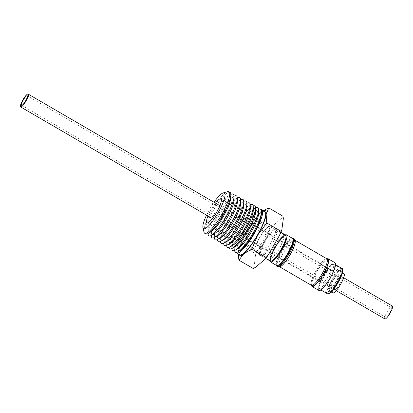 <?xml version="1.0" encoding="UTF-8"?>
<svg xmlns="http://www.w3.org/2000/svg" width="413" height="413" viewBox="0 0 413 413"><rect width="100%" height="100%" fill="white"/><g stroke="black" fill="none" stroke-linecap="round" stroke-linejoin="round"><path stroke-width="0.31" stroke-dasharray="2.06 1.55" d="M390.27 308.232A5.539 1.218 120.2 0 1 391.39 307.7A5.539 1.218 120.2 0 1 390.455 311.619A5.539 1.218 120.2 0 1 386.94 316.75A5.539 1.218 120.2 0 1 385.814 317.282A5.539 1.218 120.2 0 1 386.754 313.364A5.539 1.218 120.2 0 1 390.27 308.232M332.517 286.875A7.449 1.637 120.2 0 1 331.004 287.582A7.449 1.637 120.2 0 1 332.264 282.316A7.449 1.637 120.2 0 1 336.987 275.419A7.449 1.637 120.2 0 1 338.5 274.712A7.449 1.637 120.2 0 1 337.235 279.978A7.449 1.637 120.2 0 1 332.517 286.875M384.859 318.929A7.449 1.637 120.2 0 1 386.119 313.663A7.449 1.637 120.2 0 1 390.837 306.766A7.449 1.637 120.2 0 1 392.35 306.054M336.13 288.976A7.449 1.637 120.2 0 1 334.623 289.689A7.449 1.637 120.2 0 1 335.883 284.423A7.449 1.637 120.2 0 1 340.606 277.526A7.449 1.637 120.2 0 1 342.114 276.813A7.449 1.637 120.2 0 1 340.854 282.084A7.449 1.637 120.2 0 1 336.13 288.976M329.724 291.134A11.172 2.457 -59.8 0 0 337.488 282.482A11.172 2.457 -59.8 0 0 340.875 271.785A11.172 2.457 -59.8 0 0 340.787 271.744A11.172 2.457 -59.8 0 0 333.017 280.396A11.172 2.457 -59.8 0 0 329.636 291.093A11.172 2.457 -59.8 0 0 329.724 291.134M343.988 273.597A11.172 2.457 -59.8 0 0 343.9 273.556A11.172 2.457 -59.8 0 0 336.136 282.208A11.172 2.457 -59.8 0 0 332.749 292.91M319.244 288.315A14.001 3.077 -59.8 0 0 328.965 277.562A14.001 3.077 -59.8 0 0 333.255 264.077A14.001 3.077 -59.8 0 0 333.183 264.036A14.001 3.077 -59.8 0 0 323.456 274.79A14.001 3.077 -59.8 0 0 319.166 288.279A14.001 3.077 -59.8 0 0 319.244 288.315M319.698 289.27A14.6 3.211 120.2 0 1 319.621 289.229A14.6 3.211 120.2 0 1 324.091 275.172A14.6 3.211 120.2 0 1 334.231 263.959A14.6 3.211 120.2 0 1 334.308 264A14.6 3.211 120.2 0 1 329.837 278.057A14.6 3.211 120.2 0 1 319.698 289.27M318.903 290.468A16.03 3.526 120.2 0 1 323.813 275.027A16.03 3.526 120.2 0 1 334.943 262.72M311.583 285.398A16.03 3.526 120.2 0 1 317.138 270.897A16.03 3.526 120.2 0 1 327.008 258.899M253.536 219.411A12.514 2.752 -59.8 0 0 244.837 229.101A12.514 2.752 -59.8 0 0 241.047 241.084A12.514 2.752 -59.8 0 0 241.146 241.13A12.514 2.752 -59.8 0 0 249.844 231.44A12.514 2.752 -59.8 0 0 253.634 219.458A12.514 2.752 -59.8 0 0 253.536 219.411M330.194 269.193A8.043 1.771 120.2 0 1 330.255 269.224A8.043 1.771 120.2 0 1 327.819 276.927A8.043 1.771 120.2 0 1 322.228 283.158A8.043 1.771 120.2 0 1 322.166 283.127A8.043 1.771 120.2 0 1 324.603 275.425A8.043 1.771 120.2 0 1 330.194 269.193M243.36 237.253A8.043 1.771 -59.8 0 0 248.951 231.022A8.043 1.771 -59.8 0 0 251.388 223.319A8.043 1.771 -59.8 0 0 251.326 223.288A8.043 1.771 -59.8 0 0 245.735 229.52A8.043 1.771 -59.8 0 0 243.293 237.222A8.043 1.771 -59.8 0 0 243.36 237.253M311.459 285.342A15.343 3.371 120.2 0 1 316.11 270.649A15.343 3.371 120.2 0 1 326.776 258.765A15.343 3.371 120.2 0 1 326.895 258.822M294.407 240.005A15.343 3.371 -59.8 0 0 284.113 251.672A15.343 3.371 -59.8 0 0 279.049 266.385M311.655 285.269A15.193 3.34 120.2 0 1 311.536 285.213A15.193 3.34 120.2 0 1 316.141 270.665A15.193 3.34 120.2 0 1 326.698 258.894A15.193 3.34 120.2 0 1 326.822 258.951A15.193 3.34 120.2 0 1 322.217 273.504A15.193 3.34 120.2 0 1 311.655 285.269M327.824 259.534A15.193 3.34 -59.8 0 0 327.705 259.478A15.193 3.34 -59.8 0 0 317.143 271.248A15.193 3.34 -59.8 0 0 312.538 285.801M294.67 240.237A15.193 3.34 -59.8 0 0 294.552 240.18A15.193 3.34 -59.8 0 0 283.989 251.951A15.193 3.34 -59.8 0 0 279.384 266.504M281.63 250.928A15.193 3.34 -59.8 0 0 276.72 264.501A15.193 3.34 -59.8 0 0 277.175 265.213A15.193 3.34 -59.8 0 0 277.293 265.27A15.193 3.34 -59.8 0 0 288.006 253.241A15.193 3.34 -59.8 0 0 292.461 238.951A15.193 3.34 -59.8 0 0 292.337 238.895A15.193 3.34 -59.8 0 0 291.614 238.91A15.193 3.34 -59.8 0 0 281.63 250.928M276.328 265.43A16.221 3.567 120.2 0 1 281.568 250.939A16.221 3.567 120.2 0 1 292.228 238.11M293.844 238.569A16.221 3.567 -59.8 0 0 292.941 238.523A16.221 3.567 -59.8 0 0 282.28 251.352A16.221 3.567 -59.8 0 0 277.04 265.843A16.221 3.567 -59.8 0 0 277.526 266.607M275.166 247.134A14.507 3.19 120.2 0 1 284.702 235.658A14.507 3.19 120.2 0 1 285.507 235.699A14.507 3.19 120.2 0 1 281.258 249.344A14.507 3.19 120.2 0 1 270.913 260.779A14.507 3.19 120.2 0 1 270.479 260.092A14.507 3.19 120.2 0 1 275.166 247.134M265.456 240.149A14.507 3.19 -59.8 0 0 269.71 226.505A14.507 3.19 -59.8 0 0 259.369 237.94A14.507 3.19 -59.8 0 0 255.115 251.584A14.507 3.19 -59.8 0 0 265.456 240.149M270.407 261.171A15.105 3.319 120.2 0 1 269.952 260.458A15.105 3.319 120.2 0 1 274.831 246.969A15.105 3.319 120.2 0 1 284.758 235.023A15.105 3.319 120.2 0 1 285.6 235.064M270.148 261.279A15.73 3.459 120.2 0 1 275.228 247.227A15.73 3.459 120.2 0 1 285.564 234.785M276.648 265.528A15.73 3.459 120.2 0 1 276.178 264.785A15.73 3.459 120.2 0 1 281.258 250.737A15.73 3.459 120.2 0 1 291.593 238.296A15.73 3.459 120.2 0 1 292.471 238.337M281.599 249.529A14.837 3.263 -59.8 0 0 285.125 235.539A14.837 3.263 -59.8 0 0 275.373 247.268A14.837 3.263 -59.8 0 0 270.582 260.52A14.837 3.263 -59.8 0 0 281.599 249.529M270.732 243.19A15.105 3.319 120.2 0 1 259.963 255.095A15.105 3.319 120.2 0 1 259.514 254.382A15.105 3.319 120.2 0 1 264.392 240.887A15.105 3.319 120.2 0 1 274.315 228.947A15.105 3.319 120.2 0 1 275.161 228.988A15.105 3.319 120.2 0 1 270.732 243.19M258.729 212.669A22.225 4.889 -59.8 0 0 255.208 211.441A22.225 4.889 -59.8 0 0 242.116 228.25A22.225 4.889 -59.8 0 0 234.852 246.416A22.225 4.889 -59.8 0 0 237.661 248.869M258.621 209.246A24.992 5.493 -59.8 0 0 257.526 209.876A24.992 5.493 -59.8 0 0 242.803 228.781A24.992 5.493 -59.8 0 0 234.641 249.204A24.992 5.493 -59.8 0 0 234.63 250.464M255.585 207.801A24.904 5.477 -59.8 0 0 254.707 208.322A24.904 5.477 -59.8 0 0 240.036 227.16A24.904 5.477 -59.8 0 0 231.894 247.516A24.904 5.477 -59.8 0 0 231.874 248.538M255.678 211.219A21.925 4.822 -59.8 0 0 252.209 210.005A21.925 4.822 -59.8 0 0 239.292 226.592A21.925 4.822 -59.8 0 0 232.127 244.511A21.925 4.822 -59.8 0 0 234.894 246.928M253.154 205.86A24.811 5.457 -59.8 0 0 248.543 209.36A24.811 5.457 -59.8 0 0 237.047 225.421A24.811 5.457 -59.8 0 0 229.752 241.641A24.811 5.457 -59.8 0 0 228.988 247.382M253.324 209.696A22.07 4.853 -59.8 0 0 247.057 210.888A22.07 4.853 -59.8 0 0 236.83 225.168A22.07 4.853 -59.8 0 0 230.346 239.597A22.07 4.853 -59.8 0 0 232.405 245.637M250.221 204.838A24.744 5.441 -59.8 0 0 249.55 205.22A24.744 5.441 -59.8 0 0 234.749 224.078A24.744 5.441 -59.8 0 0 226.649 244.563A24.744 5.441 -59.8 0 0 226.644 245.337M250.314 208.152A21.874 4.811 -59.8 0 0 247.046 206.82A21.874 4.811 -59.8 0 0 233.964 223.49A21.874 4.811 -59.8 0 0 226.799 241.595A21.874 4.811 -59.8 0 0 229.576 243.778M246.902 203.351A24.651 5.421 -59.8 0 0 246.546 203.568A24.651 5.421 -59.8 0 0 231.801 222.359A24.651 5.421 -59.8 0 0 223.732 242.767A24.651 5.421 -59.8 0 0 223.722 243.185M246.989 206.645A21.486 4.724 -59.8 0 0 243.784 205.333A21.486 4.724 -59.8 0 0 230.934 221.709A21.486 4.724 -59.8 0 0 223.898 239.494A21.486 4.724 -59.8 0 0 226.623 241.636M243.768 201.43A24.553 5.4 -59.8 0 0 243.231 201.745A24.553 5.4 -59.8 0 0 228.549 220.459A24.553 5.4 -59.8 0 0 220.511 240.789A24.553 5.4 -59.8 0 0 220.501 241.409M243.856 204.724A21.574 4.744 -59.8 0 0 240.634 203.403A21.574 4.744 -59.8 0 0 227.728 219.85A21.574 4.744 -59.8 0 0 220.666 237.707A21.574 4.744 -59.8 0 0 223.407 239.86M240.583 199.753A24.46 5.379 -59.8 0 0 240.118 200.031A24.46 5.379 -59.8 0 0 225.488 218.678A24.46 5.379 -59.8 0 0 217.481 238.926A24.46 5.379 -59.8 0 0 217.47 239.468M240.671 203.031A21.424 4.708 -59.8 0 0 237.47 201.72A21.424 4.708 -59.8 0 0 224.657 218.054A21.424 4.708 -59.8 0 0 217.641 235.787A21.424 4.708 -59.8 0 0 220.361 237.924M237.341 198.049A24.362 5.359 -59.8 0 0 236.943 198.286A24.362 5.359 -59.8 0 0 222.375 216.861A24.362 5.359 -59.8 0 0 214.393 237.026A24.362 5.359 -59.8 0 0 214.383 237.49M237.429 201.307A21.275 4.677 -59.8 0 0 234.248 200.006A21.275 4.677 -59.8 0 0 221.523 216.221A21.275 4.677 -59.8 0 0 214.559 233.835A21.275 4.677 -59.8 0 0 217.259 235.957M234.042 196.314A24.269 5.333 -59.8 0 0 233.712 196.511A24.269 5.333 -59.8 0 0 219.2 215.008A24.269 5.333 -59.8 0 0 211.255 235.095A24.269 5.333 -59.8 0 0 211.244 235.477M234.125 199.551A21.125 4.646 -59.8 0 0 230.97 198.261A21.125 4.646 -59.8 0 0 218.338 214.362A21.125 4.646 -59.8 0 0 211.42 231.848A21.125 4.646 -59.8 0 0 214.104 233.954M230.857 194.446A24.166 5.312 -59.8 0 0 230.423 194.704A24.166 5.312 -59.8 0 0 215.973 213.123A24.166 5.312 -59.8 0 0 208.059 233.128A24.166 5.312 -59.8 0 0 208.049 233.629M230.681 198.338A20.893 4.595 -59.8 0 0 227.563 196.526A20.893 4.595 -59.8 0 0 215.07 212.447A20.893 4.595 -59.8 0 0 208.235 229.742A20.893 4.595 -59.8 0 0 211.342 231.559M229.995 192.324A24.073 5.292 -59.8 0 0 229.829 192.246A24.073 5.292 -59.8 0 0 212.86 211.311A24.073 5.292 -59.8 0 0 205.777 233.934M215.462 203.098A13.851 3.046 -59.8 0 0 211.028 209.773A13.851 3.046 -59.8 0 0 207.971 215.973M259.503 237.986A13.851 3.046 -59.8 0 0 255.446 251.016A13.851 3.046 -59.8 0 0 265.322 240.098A13.851 3.046 -59.8 0 0 269.379 227.073A13.851 3.046 -59.8 0 0 259.503 237.986M206.531 215.137A20.635 4.538 120.2 0 1 209.603 209.257A20.635 4.538 120.2 0 1 214.027 202.262M203.996 232.142A24.037 5.286 120.2 0 1 211.761 210.666A24.037 5.286 120.2 0 1 227.558 191.658M240.402 250.33A22.622 4.971 120.2 0 1 238.002 250.99A22.622 4.971 120.2 0 1 244.455 229.628A22.622 4.971 120.2 0 1 260.402 211.714A22.622 4.971 120.2 0 1 261.357 214.326M264.826 211.492A25.023 5.503 -59.8 0 0 264.63 211.399A25.023 5.503 -59.8 0 0 247.237 230.784A25.023 5.503 -59.8 0 0 239.654 254.749M253.169 268.46L254.021 267.082A28.518 6.267 -59.8 0 0 254.573 267.448A28.518 6.267 -59.8 0 0 255.286 267.541M265.239 241.445A16.443 3.614 -59.8 0 0 259.927 256.137A16.443 3.614 -59.8 0 0 272.141 243.949A16.443 3.614 -59.8 0 0 276.049 228.441A16.443 3.614 -59.8 0 0 265.239 241.445M236.112 252.457A25.023 5.503 120.2 0 1 244.444 228.585A25.023 5.503 120.2 0 1 261.083 209.551M263.442 210.687A26.065 5.73 -59.8 0 0 261.326 212.003A26.065 5.73 -59.8 0 0 260.68 212.535A26.065 5.73 -59.8 0 0 246.767 231.135A26.065 5.73 -59.8 0 0 238.368 251.45A26.065 5.73 -59.8 0 0 238.327 251.724A26.065 5.73 -59.8 0 0 238.265 253.943M238.182 253.897L238.327 251.724L246.767 231.135L260.68 212.535L263.313 210.615M238.327 251.724L238.368 251.45M255.807 218.998L270.05 227.284L272.167 226.365L282.094 217.857L282.972 216.211M254.021 267.082L255.539 255.518L255.146 253.412L240.903 245.121M255.146 253.412L257.495 250.748L268.946 230.676L270.05 227.284M283.364 218.317A28.518 6.267 -59.8 0 0 282.094 217.857M272.167 226.365A28.518 6.267 -59.8 0 0 268.946 230.676M257.495 250.748A28.518 6.267 -59.8 0 0 255.539 255.518M342.093 268.533A14.6 3.211 -59.8 0 0 342.016 268.491A14.6 3.211 -59.8 0 0 331.98 279.534A14.6 3.211 -59.8 0 0 327.333 293.715M328.634 293.638A14.001 3.077 120.2 0 1 328.283 293.576A14.001 3.077 120.2 0 1 332.403 280.215A14.001 3.077 120.2 0 1 342.222 269.302A14.001 3.077 120.2 0 1 342.594 269.658M340.214 268.13A14.001 3.077 120.2 0 1 340.286 268.166A14.001 3.077 120.2 0 1 336.001 281.656A14.001 3.077 120.2 0 1 326.275 292.409A14.001 3.077 120.2 0 1 326.203 292.373A14.001 3.077 120.2 0 1 330.488 278.883A14.001 3.077 120.2 0 1 340.214 268.13M328.671 291.738A12.214 2.684 -59.8 0 0 337.235 282.213A12.214 2.684 -59.8 0 0 340.828 270.556A12.214 2.684 -59.8 0 0 332.264 280.081A12.214 2.684 -59.8 0 0 328.671 291.738M270.685 258.326A12.514 2.752 -59.8 0 0 279.384 248.631A12.514 2.752 -59.8 0 0 283.173 236.649A12.514 2.752 -59.8 0 0 283.075 236.603A12.514 2.752 -59.8 0 0 274.377 246.293A12.514 2.752 -59.8 0 0 270.587 258.28A12.514 2.752 -59.8 0 0 270.685 258.326M285.626 235.885A14.419 3.17 120.2 0 1 281.511 249.498A14.419 3.17 120.2 0 1 271.346 260.913A14.419 3.17 120.2 0 1 275.461 247.299A14.419 3.17 120.2 0 1 285.626 235.885M27.186 95.718L391.39 307.7M331.004 287.582L212.406 218.554M336.203 290.607L334.623 289.689M340.875 271.785L342.511 272.735M333.255 264.077L340.286 268.166C346.925 268.729 329.579 297.53 326.461 292.502L319.166 288.279M319.621 289.229L320.88 289.962M253.634 219.458L283.865 236.794C284.624 236.009 280.69 238.404 275.812 246.788C273.551 250.727 272.053 254.057 271.32 256.783L271.052 258.806L241.047 241.084M251.388 223.319L330.255 269.224M311.536 285.213L311.939 285.45M279.121 266.349L277.175 265.213M269.71 226.505L285.507 235.699M269.952 260.458L270.076 260.98M276.178 264.785L276.307 265.327M291.614 238.91L292.941 238.523M284.702 235.658L285.125 235.539M259.963 255.095L265.688 258.424M255.208 211.441L257.526 209.876M252.209 210.005L254.707 208.322M247.057 210.888L248.543 209.36M247.046 206.82L249.55 205.22M243.784 205.333L246.546 203.568M240.634 203.403L243.231 201.745M237.47 201.72L240.118 200.031M234.248 200.006L236.943 198.286M230.97 198.261L233.712 196.511M227.563 196.526L230.423 194.704M255.446 251.016L206.965 222.798M259.514 254.382L259.927 256.137M274.315 228.947L276.049 228.441M269.379 227.073L220.903 198.854M208.235 229.742L208.059 233.128M211.42 231.848L211.255 235.095M214.559 233.835L214.393 237.026M217.641 235.787L217.481 238.926M220.666 237.707L220.511 240.789M223.898 239.494L223.732 242.767M226.799 241.595L226.649 244.563M230.346 239.597L229.752 241.641M232.127 244.511L231.894 247.516M234.852 246.416L234.641 249.204M275.161 228.988L280.886 232.318M270.479 260.092L270.582 260.52M276.72 264.501L277.04 265.843M291.593 238.296L292.13 238.141M284.758 235.023L285.275 234.873M255.115 251.584L270.913 260.779M294.407 240.082L292.461 238.951M326.822 258.951L327.225 259.188M243.293 237.222L322.166 283.127M334.308 264L335.568 264.728M329.636 291.093L331.272 292.048M343.699 277.737L342.114 276.813M338.5 274.712L219.902 205.684M21.61 105.3L385.814 317.282"/><path stroke-width="0.62" d="M26.06 96.25A5.539 1.218 120.2 0 1 27.186 95.718A5.539 1.218 120.2 0 1 26.246 99.636A5.539 1.218 120.2 0 1 22.73 104.768A5.539 1.218 120.2 0 1 21.61 105.3A5.539 1.218 120.2 0 1 22.545 101.381A5.539 1.218 120.2 0 1 26.06 96.25M22.163 106.234A7.449 1.637 120.2 0 1 20.65 106.946A7.449 1.637 120.2 0 1 21.91 101.681A7.449 1.637 120.2 0 1 26.633 94.783A7.449 1.637 120.2 0 1 28.141 94.071A7.449 1.637 120.2 0 1 26.881 99.337A7.449 1.637 120.2 0 1 22.163 106.234M343.699 277.737L392.35 306.054A7.449 1.637 120.2 0 1 391.09 311.319A7.449 1.637 120.2 0 1 386.367 318.216A7.449 1.637 120.2 0 1 384.859 318.929L336.203 290.607M331.272 292.048L332.749 292.91A11.172 2.457 -59.8 0 0 332.837 292.951A11.172 2.457 -59.8 0 0 340.601 284.294A11.172 2.457 -59.8 0 0 343.988 273.597L342.511 272.735M334.943 262.72A16.03 3.526 120.2 0 1 335.026 262.761A16.03 3.526 120.2 0 1 330.116 278.202A16.03 3.526 120.2 0 1 318.986 290.509A16.03 3.526 120.2 0 1 318.903 290.468L312.12 286.519A16.03 3.526 120.2 0 1 311.583 285.398A15.343 3.371 120.2 0 1 311.459 285.342L279.312 266.628A15.343 3.371 -59.8 0 0 279.431 266.684A15.343 3.371 -59.8 0 0 290.096 254.8A15.343 3.371 -59.8 0 0 294.748 240.108A15.343 3.371 -59.8 0 0 294.624 240.051A15.343 3.371 -59.8 0 0 294.407 240.005M327.008 258.899A16.03 3.526 120.2 0 1 328.159 258.77A16.03 3.526 120.2 0 1 328.247 258.817A16.03 3.526 120.2 0 1 323.338 274.253A16.03 3.526 120.2 0 1 312.207 286.56A16.03 3.526 120.2 0 1 312.12 286.519M279.049 266.385A15.343 3.371 -59.8 0 0 279.312 266.628M311.939 285.45L312.538 285.801A15.193 3.34 -59.8 0 0 312.662 285.853A15.193 3.34 -59.8 0 0 323.219 274.087A15.193 3.34 -59.8 0 0 327.824 259.534L327.225 259.188M279.121 266.349L279.384 266.504A15.193 3.34 -59.8 0 0 279.503 266.555A15.193 3.34 -59.8 0 0 290.065 254.79A15.193 3.34 -59.8 0 0 294.67 240.237L294.407 240.082M292.13 238.141L292.228 238.11A16.221 3.567 120.2 0 1 293.132 238.156A16.221 3.567 120.2 0 1 288.377 253.412A16.221 3.567 120.2 0 1 276.813 266.194A16.221 3.567 120.2 0 1 276.328 265.43L276.307 265.327M276.813 266.194L277.526 266.607A16.221 3.567 -59.8 0 0 289.09 253.825A16.221 3.567 -59.8 0 0 293.844 238.569L293.132 238.156M280.886 232.318L285.6 235.064A15.105 3.319 120.2 0 1 281.17 249.266A15.105 3.319 120.2 0 1 270.407 261.171L265.688 258.424M285.275 234.873L285.564 234.785A15.73 3.459 120.2 0 1 286.441 234.832A15.73 3.459 120.2 0 1 281.831 249.622A15.73 3.459 120.2 0 1 270.618 262.018A15.73 3.459 120.2 0 1 270.148 261.279L270.076 260.98M286.441 234.832L292.471 238.337A15.73 3.459 120.2 0 1 287.861 253.133A15.73 3.459 120.2 0 1 276.648 265.528L270.618 262.018M231.874 248.538A24.904 5.477 -59.8 0 0 235.043 250.263L237.661 248.869A22.225 4.889 -59.8 0 0 251.445 231.636A22.225 4.889 -59.8 0 0 258.729 212.669L258.652 209.701A24.904 5.477 -59.8 0 0 255.585 207.801M234.63 250.464A24.992 5.493 -59.8 0 0 235.678 252.374A24.992 5.493 -59.8 0 0 238.327 251.646A24.992 5.493 -59.8 0 0 253.293 232.586A24.992 5.493 -59.8 0 0 261.475 211.879A24.992 5.493 -59.8 0 0 260.422 208.993A24.992 5.493 -59.8 0 0 258.621 209.246M235.043 250.263A24.904 5.477 -59.8 0 0 250.484 230.955A24.904 5.477 -59.8 0 0 258.652 209.701M228.988 247.382A24.811 5.457 -59.8 0 0 232.07 248.435L234.894 246.928A21.925 4.822 -59.8 0 0 248.492 229.933A21.925 4.822 -59.8 0 0 255.678 211.219L255.595 208.023A24.811 5.457 -59.8 0 0 253.154 205.86M232.07 248.435A24.811 5.457 -59.8 0 0 247.459 229.2A24.811 5.457 -59.8 0 0 255.595 208.023M226.644 245.337A24.744 5.441 -59.8 0 0 229.793 247.031L232.405 245.637A22.07 4.853 -59.8 0 0 246.091 228.528A22.07 4.853 -59.8 0 0 253.324 209.696L253.246 206.732A24.744 5.441 -59.8 0 0 250.221 204.838M229.793 247.031A24.744 5.441 -59.8 0 0 245.136 227.852A24.744 5.441 -59.8 0 0 253.246 206.732M223.722 243.185A24.651 5.421 -59.8 0 0 226.861 245.229L229.576 243.778A21.874 4.811 -59.8 0 0 243.143 226.82A21.874 4.811 -59.8 0 0 250.314 208.152L250.232 205.075A24.651 5.421 -59.8 0 0 246.902 203.351M226.861 245.229A24.651 5.421 -59.8 0 0 242.147 226.118A24.651 5.421 -59.8 0 0 250.232 205.075M220.501 241.409A24.553 5.4 -59.8 0 0 223.624 243.236L226.623 241.636A21.486 4.724 -59.8 0 0 239.948 224.982A21.486 4.724 -59.8 0 0 246.989 206.645L246.902 203.248A24.553 5.4 -59.8 0 0 243.768 201.43M223.624 243.236A24.553 5.4 -59.8 0 0 238.853 224.202A24.553 5.4 -59.8 0 0 246.902 203.248M217.47 239.468A24.46 5.379 -59.8 0 0 220.583 241.362L223.407 239.86A21.574 4.744 -59.8 0 0 236.783 223.134A21.574 4.744 -59.8 0 0 243.856 204.724L243.773 201.529A24.46 5.379 -59.8 0 0 240.583 199.753M220.583 241.362A24.46 5.379 -59.8 0 0 235.756 222.4A24.46 5.379 -59.8 0 0 243.773 201.529M214.383 237.49A24.362 5.359 -59.8 0 0 217.491 239.457L220.361 237.924A21.424 4.708 -59.8 0 0 233.65 221.316A21.424 4.708 -59.8 0 0 240.671 203.031L240.583 199.778A24.362 5.359 -59.8 0 0 237.341 198.049M217.491 239.457A24.362 5.359 -59.8 0 0 232.596 220.568A24.362 5.359 -59.8 0 0 240.583 199.778M211.244 235.477A24.269 5.333 -59.8 0 0 214.337 237.516L217.259 235.957A21.275 4.677 -59.8 0 0 230.454 219.463A21.275 4.677 -59.8 0 0 237.429 201.307L237.341 197.992A24.269 5.333 -59.8 0 0 234.042 196.314M214.337 237.516A24.269 5.333 -59.8 0 0 229.385 218.704A24.269 5.333 -59.8 0 0 237.341 197.992M208.049 233.629A24.166 5.312 -59.8 0 0 211.126 235.539L214.104 233.954A21.125 4.646 -59.8 0 0 227.202 217.579A21.125 4.646 -59.8 0 0 234.125 199.551L234.037 196.18A24.166 5.312 -59.8 0 0 230.857 194.446M211.126 235.539A24.166 5.312 -59.8 0 0 226.118 216.804A24.166 5.312 -59.8 0 0 234.037 196.18M204.688 233.257L205.777 233.934A24.073 5.292 -59.8 0 0 205.994 234.037A24.073 5.292 -59.8 0 0 208.565 233.324L211.342 231.559A20.893 4.595 -59.8 0 0 223.841 215.632A20.893 4.595 -59.8 0 0 230.681 198.338L230.846 195.044A24.073 5.292 -59.8 0 0 229.995 192.324L228.869 191.709A24.037 5.286 120.2 0 1 221.848 214.332A24.037 5.286 120.2 0 1 204.905 233.366A24.037 5.286 120.2 0 1 204.688 233.257A24.037 5.286 120.2 0 1 203.996 232.142L202.938 227.687A20.635 4.538 120.2 0 1 206.531 215.137M208.565 233.324A24.073 5.292 -59.8 0 0 222.963 214.977A24.073 5.292 -59.8 0 0 230.846 195.044M207.971 215.973A13.851 3.046 -59.8 0 0 206.965 222.798A13.851 3.046 -59.8 0 0 216.84 211.884A13.851 3.046 -59.8 0 0 220.903 198.854A13.851 3.046 -59.8 0 0 215.462 203.098M214.027 202.262A20.635 4.538 120.2 0 1 223.165 192.938L227.558 191.658A24.037 5.286 120.2 0 1 228.709 191.632A24.037 5.286 120.2 0 1 228.869 191.709M223.165 192.938A20.635 4.538 120.2 0 1 218.265 212.401A20.635 4.538 120.2 0 1 202.938 227.687M261.475 211.879L261.357 214.326A22.622 4.971 120.2 0 1 253.499 233.856A22.622 4.971 120.2 0 1 240.402 250.33L238.327 251.646M236.613 252.983L239.654 254.749A25.023 5.503 -59.8 0 0 239.85 254.842A25.023 5.503 -59.8 0 0 257.242 235.462A25.023 5.503 -59.8 0 0 264.826 211.492L261.79 209.727A25.023 5.503 120.2 0 1 254.207 233.691A25.023 5.503 120.2 0 1 236.809 253.076A25.023 5.503 120.2 0 1 236.613 252.983A25.023 5.503 120.2 0 1 236.112 252.457M261.083 209.551A25.023 5.503 120.2 0 1 261.589 209.634A25.023 5.503 120.2 0 1 261.79 209.727M238.265 253.943A26.065 5.73 -59.8 0 0 243.799 253.711A26.065 5.73 -59.8 0 0 257.712 235.105A26.065 5.73 -59.8 0 0 266.153 214.523A26.065 5.73 -59.8 0 0 263.442 210.687M263.313 210.615L268.729 207.92L266.153 214.523L266.746 222.968L257.712 235.105L251.842 249.096L243.799 253.711L238.921 260.169L238.182 253.897M268.729 207.92L282.972 216.211L283.364 218.317L281.842 229.876L280.99 231.259L266.746 222.968M280.99 231.259L279.885 234.646L268.44 254.718L266.091 257.382L251.842 249.096M266.091 257.382L265.213 259.028L255.286 267.541L253.169 268.46L238.921 260.169M279.885 234.646A28.518 6.267 -59.8 0 0 281.842 229.876M265.213 259.028A28.518 6.267 -59.8 0 0 268.44 254.718M294.748 240.108L326.895 258.822A15.343 3.371 120.2 0 1 322.248 273.514A15.343 3.371 120.2 0 1 311.583 285.398M327.333 293.715A14.6 3.211 -59.8 0 0 327.406 293.762A14.6 3.211 -59.8 0 0 327.483 293.803A14.6 3.211 -59.8 0 0 337.622 282.59A14.6 3.211 -59.8 0 0 342.093 268.533C342.867 268.527 343.043 269.782 342.62 272.291C341.887 275.264 340.317 278.847 337.901 283.034C335.501 287.107 333.208 290.189 331.019 292.285C328.898 293.948 327.741 294.464 327.545 293.834L320.88 289.962M342.594 269.658A14.001 3.077 120.2 0 1 337.917 282.988A14.001 3.077 120.2 0 1 328.634 293.638M212.406 218.554L20.65 106.946M335.026 262.761L328.247 258.817M335.568 264.728L342.093 268.533M219.902 205.684L28.141 94.071"/></g></svg>
